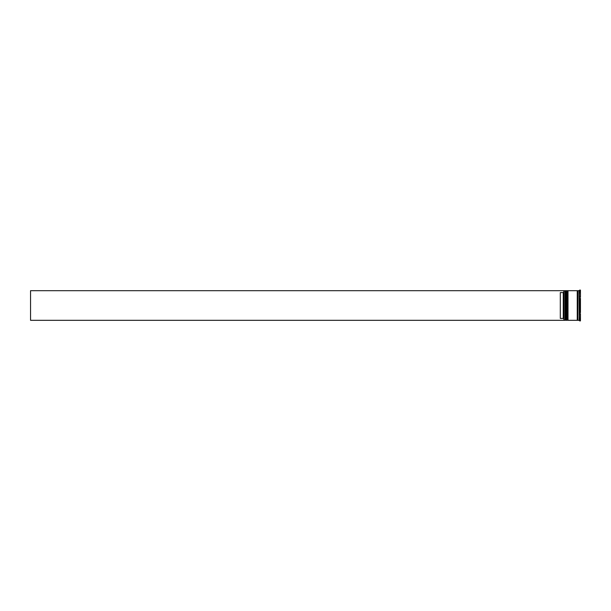 <?xml version="1.0" encoding="UTF-8"?>
<svg xmlns="http://www.w3.org/2000/svg" width="611" height="611" viewBox="0 0 611 611"><rect width="100%" height="100%" fill="white"/><g stroke="black" fill="none" stroke-linecap="round" stroke-linejoin="round"><path stroke-width="0.46" stroke-dasharray="3.06 2.29" d="M565.396 305.5L565.396 319.958L565.396 305.5M566.229 320.317L566.229 290.683M567.176 305.5L567.176 319.958L567.176 305.5M568.009 320.317L568.009 290.683M577.846 320.317L577.846 290.683M563.861 305.5L563.861 320.195L563.861 292.005L563.861 318.995L563.266 318.407L563.266 292.593L563.861 290.813L563.861 305.5M563.976 320.317L563.976 290.683M565.045 290.683L565.045 320.317M566.825 290.683L566.825 320.317M579.029 320.317L579.029 290.683M579.266 290.446L579.266 299.115L579.618 298.313L580.45 298.313L580.45 312.687L580.45 298.313L580.45 312.687L579.618 312.687L579.602 298.351M579.266 311.885L579.266 320.554M580.45 313.71L580.45 320.897L580.45 313.71L580.45 320.897L579.618 320.897L579.618 313.71L579.266 320.5M577.25 320.317L577.25 290.683M580.45 305.5L580.45 301.613L580.45 305.5M579.266 305.5L579.266 301.613L580.45 301.613L579.266 301.613L579.266 309.387L580.45 309.387L579.266 309.387L579.266 305.5M563.266 318.407L560.302 318.407L560.302 292.593L563.266 292.593M580.45 314.337L580.45 318.216L580.45 314.337L579.266 314.337L579.266 318.216L580.45 318.216L579.266 318.216L579.266 314.337L579.266 318.216L579.266 314.337L580.45 314.337L580.45 318.216L580.45 314.337M580.45 292.784L580.45 296.663L580.45 292.784L579.266 292.784L579.266 296.663L580.45 296.663L579.266 296.663L579.266 292.784L580.45 292.784L580.45 296.663L580.45 292.784M580.45 301.613L580.45 309.387L580.45 301.613M580.45 290.103L580.45 297.29L580.45 290.103L580.45 297.29L579.618 297.29L579.618 290.103M563.861 292.005L563.861 290.683L30.55 290.683L30.55 320.317L563.861 320.317L563.861 318.995M568.009 305.5L568.009 291.042L568.009 305.5M566.229 305.5L566.229 291.042L566.229 305.5M579.266 296.893L579.266 290.5M579.266 309.387L579.266 301.613L579.266 309.387M579.266 296.663L579.266 292.784L579.266 296.663M560.302 318.407L560.302 292.593L560.302 318.407M565.755 320.317L565.755 290.683M565.87 290.683L565.87 320.317M567.535 320.317L567.535 290.683M567.65 290.683L567.65 320.317M565.396 319.958L566.229 319.958M567.176 319.958L568.009 319.958M567.176 291.042L568.009 291.042M565.396 291.042L566.229 291.042"/><path stroke-width="0.92" d="M565.755 320.317L565.87 290.683L565.755 320.317L565.396 291.042L565.045 320.317L565.045 290.683L563.976 290.683L563.976 320.317L565.045 320.317M567.535 320.317L567.65 290.683L567.535 320.317L567.176 291.042L566.825 320.317L566.825 290.683L566.229 290.683L566.229 320.317L566.825 320.317M563.861 320.187L563.861 290.683L30.55 290.683L30.55 320.317L563.976 320.317M579.029 320.317L577.846 320.317L577.846 290.683L579.029 290.683L579.266 320.5M579.266 311.885L579.618 320.897L580.45 320.897L580.45 313.71L579.618 313.71L580.45 313.71M579.618 305.5L579.618 312.687L580.45 312.687L580.45 298.313L579.618 298.313L579.618 305.5M568.009 305.5L568.009 320.317L577.25 320.317L577.25 290.683L568.009 290.683L568.009 305.5M563.266 292.593L560.302 292.593L560.302 318.407L563.266 318.407L563.266 292.593L563.861 292.005M563.861 318.995L563.266 318.407M580.45 290.103L580.45 297.29L579.266 296.893L579.618 290.103L580.45 290.103L579.266 290.5L579.618 290.103M579.266 296.893L579.266 299.115L579.618 298.313M565.755 290.683L565.045 290.683M567.535 290.683L566.825 290.683M577.25 320.256L577.846 320.256M577.25 290.744L577.846 290.744"/></g></svg>
